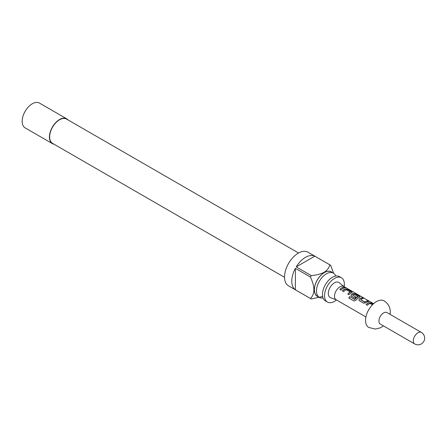 <?xml version="1.0" encoding="UTF-8"?>
<svg xmlns="http://www.w3.org/2000/svg" width="447" height="447" viewBox="0 0 447 447"><rect width="100%" height="100%" fill="white"/><g stroke="black" fill="none" stroke-linecap="round" stroke-linejoin="round"><path stroke-width="0.67" d="M344.905 287.505L346.123 287.812C344.777 287.075 344.369 286.974 344.905 287.505L344.564 287.17M346.503 288.058L346.123 287.812M327.439 302.066L325.371 300.876A14.013 8.091 -60 0 1 323.22 289.645A14.013 8.091 -60 0 1 332.378 277.291A14.013 8.091 -60 0 1 339.385 276.598L341.452 277.788A14.013 8.091 120 0 0 334.445 278.487A14.013 8.091 120 0 0 325.287 290.835A14.013 8.091 120 0 0 327.439 302.066A14.013 8.091 120 0 0 334.445 301.373A14.013 8.091 120 0 0 336.474 299.959M335.719 276.034A14.013 8.091 120 0 0 333.395 273.139A14.013 8.091 120 0 0 326.383 273.832A14.013 8.091 120 0 0 317.23 286.181A14.013 8.091 120 0 0 319.376 297.411A14.013 8.091 120 0 0 323.047 297.976M332.177 272.435A14.12 8.152 120 0 0 324.321 272.553A14.12 8.152 120 0 0 314.884 285.767A14.12 8.152 120 0 0 318.158 296.707M322.594 296.478L311.263 298.97A19.439 11.225 -60 0 1 310.838 298.741A19.439 11.225 -60 0 1 310.43 298.484C315.029 293.97 315.029 286.818 310.43 277.028A19.439 11.225 -60 0 1 311.263 275.581C316.124 275.218 320.426 274.123 324.176 272.301C327.31 270.161 329.204 267.675 329.847 264.847A19.439 11.225 -60 0 1 330.277 265.077A19.439 11.225 -60 0 1 330.685 265.334L333.579 273.251M330.277 265.077L307.994 252.214A19.439 11.225 120 0 0 298.278 253.175A19.439 11.225 120 0 0 285.577 270.301A19.439 11.225 120 0 0 288.555 285.879L310.838 298.741M310.43 298.484L295.383 289.801A19.439 11.225 -60 0 1 295.383 268.34L310.43 277.028M311.263 275.581L296.216 266.893A19.439 11.225 -60 0 1 305.508 257.349A19.439 11.225 -60 0 1 314.8 256.165L329.847 264.847M333.395 273.139L331.328 271.944A14.013 8.091 120 0 0 324.321 272.636A14.013 8.091 120 0 0 315.163 284.99A14.013 8.091 120 0 0 317.309 296.221L319.376 297.411M284.532 277.296L52.539 143.358A14.013 8.091 -60 0 1 50.394 132.128A14.013 8.091 -60 0 1 59.552 119.774A14.013 8.091 -60 0 1 66.558 119.081L298.551 253.019M68.033 119.93A14.321 8.27 120 0 0 66.709 118.813L39.442 103.073A14.321 8.27 120 0 0 32.285 103.782A14.321 8.27 120 0 0 22.926 116.404A14.321 8.27 120 0 0 25.121 127.881L52.388 143.621A14.321 8.27 120 0 0 54.014 144.208M66.709 118.813A14.321 8.27 120 0 0 59.552 119.522A14.321 8.27 120 0 0 50.193 132.144A14.321 8.27 120 0 0 52.388 143.621M373.597 303.669L343.777 286.454A7.672 4.431 120 0 0 337.865 288.511A7.672 4.431 120 0 0 334.512 296.232A7.672 4.431 120 0 0 336.105 299.747L365.92 316.962M336.284 299.848L330.523 297.663A8.694 5.023 -60 0 1 328.299 293.478A8.694 5.023 -60 0 1 332.361 284.454A8.694 5.023 -60 0 1 339.178 282.666L343.955 286.561M373.077 304.144L371.127 303.021L368.898 302.658A7.672 4.431 120 0 0 366.11 304.614L367.322 305.312A7.672 4.431 120 0 1 369.954 303.429L372.435 304.781M363.595 303.161L365.825 302.848A7.672 4.431 120 0 1 368.613 301.569L367.4 300.865A7.672 4.431 120 0 0 364.769 302.027L360.679 299.663A7.672 4.431 120 0 1 363.305 298.507L362.092 297.803A7.672 4.431 120 0 0 359.304 299.082L358.907 300.216L359.343 300.708L363.595 303.161M353.895 300.96L355.924 300.3A7.672 4.431 120 0 1 359.617 297.305L360.064 296.942L359.578 296.355L355.326 293.897L353.096 293.539A7.672 4.431 120 0 0 351.403 294.517L351.007 295.651L351.443 296.143L354.929 298.155A7.672 4.431 120 0 1 356.103 297.126L352.644 295.026A7.672 4.431 120 0 1 354.018 294.232L358.108 296.59A7.672 4.431 120 0 0 354.717 299.345L349.755 296.607A7.672 4.431 120 0 0 348.794 298.015L353.895 300.96M346.252 289.745L350.342 292.109A7.672 4.431 120 0 0 347.716 293.992L348.934 294.696A7.672 4.431 120 0 1 351.722 292.74L352.163 292.383L351.677 291.79L347.425 289.338L345.196 288.98A7.672 4.431 120 0 0 342.408 290.93L343.626 291.628A7.672 4.431 120 0 1 346.252 289.745M344.916 287.885L343.698 287.186A7.672 4.431 120 0 0 339.815 289.433L341.033 290.137A7.672 4.431 120 0 1 344.916 287.885M390.125 314.397L390.292 312.118C390.248 307.268 388.175 303.513 384.079 300.865A15.343 8.862 120 0 0 372.25 304.977A15.343 8.862 120 0 0 365.551 320.415A15.343 8.862 120 0 0 368.73 327.444L375.201 329.059L380.274 327.869L383.476 325.913M421.325 332.412L386.962 312.57A6.649 3.839 120 0 0 381.839 314.353A6.649 3.839 120 0 0 378.933 321.047A6.649 3.839 120 0 0 380.313 324.086L414.676 343.927A6.649 6.649 0 0 0 424.65 338.167A6.649 6.649 0 0 0 421.325 332.412A6.649 3.839 120 0 0 418.001 332.741A6.649 3.839 120 0 0 413.296 340.882A6.649 3.839 120 0 0 414.676 343.927M344.145 286.672A14.013 8.091 120 0 0 341.452 277.788M295.383 289.801L295.383 268.34M296.216 266.893L314.8 256.165M344.626 287.935L343.698 287.186M343.648 287.371A7.47 4.314 120 0 0 339.927 289.5M346.023 287.991C344.693 287.265 344.296 287.164 344.838 287.689M347.827 294.059A7.47 4.314 120 0 1 350.325 292.282L350.342 292.109M352.124 292.472L351.677 291.79M351.627 291.98L347.425 289.338M347.375 289.522L345.196 288.98M345.173 289.153A7.47 4.314 120 0 0 342.519 290.997M360.019 297.037L359.578 296.355M359.528 296.54L355.326 293.897M355.276 294.081L353.096 293.539M353.074 293.718A7.47 4.314 120 0 0 351.426 294.674L351.403 294.517M351.426 294.674L351.035 295.718M355.996 297.205L352.644 295.132M354.717 299.345L354.789 299.445A7.47 4.314 120 0 1 358.092 296.769L358.108 296.59M354.639 299.484L349.755 296.607M349.828 296.707A7.47 4.314 120 0 0 348.895 298.071M368.328 301.619L367.4 300.865M367.345 301.054A7.47 4.314 120 0 0 364.786 302.178L364.769 302.027M364.629 302.189L360.679 299.769M363.02 298.557L362.092 297.803M362.042 297.987A7.47 4.314 120 0 0 359.327 299.233L359.304 299.082M359.327 299.233L358.935 300.283M372.938 304.278L371.127 303.021M371.071 303.206L368.898 302.658M368.876 302.837A7.47 4.314 120 0 0 366.222 304.675"/></g></svg>
